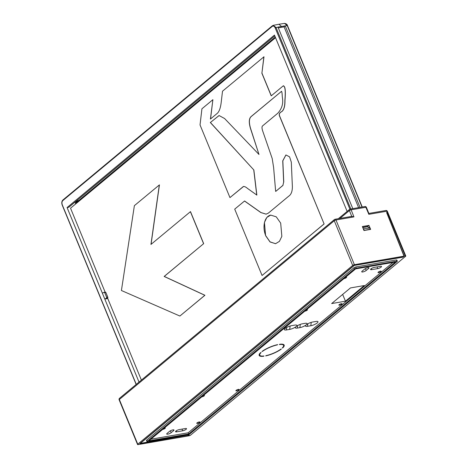 <?xml version="1.0" encoding="UTF-8"?>
<svg xmlns="http://www.w3.org/2000/svg" width="468" height="468" viewBox="0 0 468 468"><rect width="100%" height="100%" fill="white"/><g stroke="black" fill="none" stroke-linecap="round" stroke-linejoin="round"><path stroke-width="0.7" d="M62.829 200.579C61.858 201.603 61.688 203.059 62.32 204.949L62.221 205.113C61.472 202.972 61.7 201.263 62.911 199.982L272.347 25.787A0.661 0.486 50.2 0 0 272.259 26.383L62.829 200.579L62.911 199.982M349.9 209.173L275.184 27.899C274.347 26.196 273.376 25.693 272.259 26.383M139.019 382.081L67.082 207.552L274.453 35.071L347.133 211.401M350.83 208.98L276.038 27.524L273.271 25.342L272.347 25.787A0.661 0.486 50.2 0 1 272.516 25.711L273.265 25.342M352.808 208.64L277.974 27.091L281.59 26.46L278.887 24.254L273.259 25.348M362.016 207.049L287.229 25.594L285.234 25.898L360.038 207.388M278.296 27.864L284.094 26.863L285.211 25.845L281.59 26.46M284.094 26.863L358.605 207.64M287.393 25.793L284.532 23.4L278.887 24.254M104.75 292.681L105.867 292.488L107.81 297.192L107.775 298.058L107.225 298.602L104.785 299.023L106.218 298.321L106.692 297.385L104.75 292.681L103.791 292.441L102.357 293.144M274.804 35.919L68.814 207.254L67.082 207.552M74.938 202.158L75.447 203.27L76.231 203.469M367.912 226.98L367.69 226.453L362.677 227.313M168.334 438.528L167.977 438.99L139.885 443.565L353.978 265.496L382.374 260.325M382.479 260.582L402.901 257.061L404.007 256.142L354.393 264.695L335.965 219.989A1.322 0.351 157.6 0 0 334.263 220.732L352.691 265.444A1.322 0.351 -22.4 0 1 354.393 264.695M168.386 438.651L188.756 435.006M352.691 265.444L137.762 444.202A1.322 0.351 -22.4 0 0 137.563 444.53A1.322 0.351 -22.4 0 0 138.095 444.6L187.703 436.047L188.809 435.129M187.873 435.907L188.949 435.831A1.322 0.351 -22.4 0 0 190.651 435.088L405.58 256.324A1.322 0.351 -22.4 0 0 405.779 255.996L387.352 211.29A1.322 0.351 157.6 0 0 386.82 211.22L368.831 214.321L365.865 207.271L351.105 209.816L353.96 216.889L335.965 219.989A1.322 0.825 80.2 0 0 335.059 219.258L352.1 216.321M167.977 438.99L167.825 438.615M387.352 211.29A1.322 1.322 0 0 0 385.913 210.489A1.322 0.825 80.2 0 1 386.82 211.22L405.247 255.926L404.212 256.107L402.907 257.189L354.06 265.479M354.106 265.602L140.418 443.342L189.218 434.924L187.914 436.012M404.212 256.107L386.597 212.519L404.007 256.142M368.965 225.389L370.644 229.384L363.975 230.531L362.355 226.53L368.965 225.389L367.69 226.453M351.778 216.456L353.96 216.889M275.4 37.364L76.056 203.165M75.038 202.077L77.372 201.673L75.447 203.27M275.278 37.066L78.197 200.988L75.857 201.392M77.711 199.854L78.197 200.988M309.734 120.662L312.156 126.541M312.004 126.617L312.331 126.963M141.389 380.11L107.628 298.198M105.142 292.167L70.539 208.207L275.541 37.703M243.582 186.451L229.952 197.59L200.035 124.927L201.93 108.792L212.887 99.684L210.536 118.96M219.123 115.52L210.407 122.487L253.861 169.983L256.856 195.097L247.549 188.452C245.548 186.773 244.062 186.176 243.103 186.656L243.53 186.463M281.59 91.283L251.263 116.503C249.046 118.398 248.812 122.359 250.561 128.39L258.985 154.469L224.587 118.521L219.071 115.532L210.407 122.487M283.011 185.351L275.757 191.383L282.906 185.369L283.661 182.093L282.906 185.369M285.96 154.943L282.836 160.816L283.76 182.075M283.146 86.001C285.217 85.72 285.819 90.558 284.965 100.521C285.047 106.09 284.012 109.769 281.865 111.559C279.846 112.513 279.033 113.835 279.425 115.52L324.113 223.95L262.062 275.494L234.714 209.137L244.594 200.983L260.922 212.53L266.157 214.157M283.614 85.743L283.046 86.018C285.117 85.738 285.72 90.576 284.86 100.538C284.948 106.107 283.912 109.787 281.765 111.577C279.747 112.531 278.928 113.853 279.32 115.537L324.113 223.95M212.887 99.684L210.424 119.053L217.017 113.566C219.147 111.881 220.551 108.038 221.241 102.036L222.511 91.201L263.987 56.774L261.922 73.061L271.294 95.794M159.325 184.901L150.953 244.436L190.488 211.624L203.679 243.641L164.25 276.436L204.931 295.273L179.882 316.04L121.417 290.505L134.38 205.651L159.43 184.883L151.065 244.343M263.882 56.792L261.922 73.061M261.823 73.078L271.212 95.864L283.046 86.018M262.062 275.494L324.014 223.967M244.495 201L260.822 212.548L266.105 214.163L268.334 213.127L288.697 196.191C291.248 194.512 292.465 191.196 292.36 186.229L291.312 162.144L289.569 156.85L285.913 154.949L282.736 160.834L283.661 182.093M275.652 191.4L273.616 167.509L272.189 158.488L262.566 130.613C261.852 128.291 261.817 126.746 262.466 125.991L277.746 113.279C284.725 105.604 282.315 98.432 282.257 96.133C282.122 93.132 281.847 91.535 281.443 91.336L281.543 91.283M250.561 128.39L250.456 128.407C248.707 122.376 248.941 118.416 251.158 116.52L281.543 91.318M250.456 128.407L258.985 154.469M210.307 122.505L253.861 169.983M253.761 170.001L256.756 195.115M229.952 197.59L243.202 186.638M280.683 223.113L281.841 236.346L279.425 241.365L275.594 243.682L270.042 241.968L265.596 235.667L264.438 222.44L266.848 217.421L270.679 215.104L276.231 216.813L280.683 223.113M270.72 215.099A14.496 9.032 -99.8 0 0 265.701 235.65L270.024 241.851L275.471 243.693M203.679 243.641L164.151 276.453L204.826 295.29L179.882 316.04M190.382 211.641L203.58 243.658M368.866 213.431L366.397 207.33A1.322 1.322 0 0 0 364.952 206.546A1.322 0.825 -99.8 0 1 365.865 207.271A1.322 0.339 -22.8 0 1 366.397 207.33M368.667 213.543L368.831 214.321M405.247 255.926A1.322 0.351 -22.4 0 1 405.779 255.996M146.958 440.581L146.636 440.183L353.995 267.714L355.703 266.959L396.39 259.945L396.712 260.348M367.795 226.699L362.776 227.565M363.297 228.864L369.779 228.021L367.503 226.752M369.779 228.021L370.264 229.197L369.884 229.513M370.264 229.197L363.934 230.437M364.162 230.25L363.677 229.074M189.797 433.988L397.116 261.553L396.782 261.162L356.206 268.158L354.51 268.895L147.198 441.324L147.531 441.722L188.107 434.725L189.797 433.988M397.116 261.553L396.39 259.945M146.636 440.183L147.531 441.722M148.894 440.85L188.668 433.994L395.419 262.033L355.645 268.884L148.894 440.85M353.995 267.714L354.51 268.895M188.668 433.994L188.159 432.801L392.968 262.454M150.831 439.236L188.159 432.801M176.606 431.847L182.707 430.794A2.638 0.696 157.6 0 0 185.351 429.817A2.638 0.696 157.6 0 0 186.521 428.647A2.638 0.696 157.6 0 0 185.457 428.512L179.349 429.565A2.638 0.696 157.6 0 0 176.711 430.542A2.638 0.696 157.6 0 0 175.541 431.712A2.638 0.696 157.6 0 0 176.606 431.847L176.202 430.864M173.242 429.84L173.587 430.671A2.638 0.696 157.6 0 0 173.991 430.016A2.638 0.696 157.6 0 0 172.926 429.881A2.638 0.696 157.6 0 0 169.515 431.373L167.117 433.374A2.638 0.696 157.6 0 0 166.707 434.029A2.638 0.696 157.6 0 0 167.778 434.164A2.638 0.696 157.6 0 0 171.183 432.672L170.41 430.794M173.587 430.671L171.183 432.672M377.723 268.597A2.638 0.696 157.6 0 0 380.361 267.614A2.638 0.696 157.6 0 0 381.537 266.45A2.638 0.696 157.6 0 0 380.466 266.31L374.365 267.363A2.638 0.696 157.6 0 0 371.727 268.345A2.638 0.696 157.6 0 0 370.551 269.51A2.638 0.696 157.6 0 0 371.621 269.65L377.723 268.597L377.027 266.906M368.603 268.468L366.198 270.469A2.638 0.696 157.6 0 1 362.788 271.961A2.638 0.696 157.6 0 1 361.723 271.826A2.638 0.696 157.6 0 1 362.127 271.171L364.531 269.17A2.638 0.696 157.6 0 1 367.942 267.678A2.638 0.696 157.6 0 1 369.006 267.819A2.638 0.696 157.6 0 1 368.603 268.468L368.257 267.637M283.567 345.361A12.864 3.405 -22.4 0 0 279.349 344.547L279.694 344.261A13.525 3.574 157.6 0 1 284.175 345.109A13.525 3.574 157.6 0 1 282.731 347.905L282.222 347.993A12.864 3.405 -22.4 0 0 283.567 345.361L283.146 344.343M280.847 349.134L281.362 349.046A13.525 3.574 157.6 0 1 265.684 355.914L266.029 355.627A12.864 3.405 -22.4 0 0 280.847 349.134M277.659 344.612L277.313 344.898A12.864 3.405 -22.4 0 0 262.495 351.392L261.981 351.48A13.525 3.574 157.6 0 1 277.659 344.612M259.775 355.165A12.864 3.405 -22.4 0 0 263.993 355.978L263.648 356.265A13.525 3.574 157.6 0 1 259.167 355.417A13.525 3.574 157.6 0 1 260.612 352.626L261.121 352.533A12.864 3.405 -22.4 0 0 259.775 355.165L259.354 354.147M343.945 278.618A1.702 0.45 157.6 0 0 344.132 278.595A1.702 0.45 157.6 0 0 345.84 277.957A1.702 0.45 157.6 0 0 346.595 277.208A1.702 0.45 157.6 0 0 345.91 277.12A1.702 0.45 157.6 0 0 345.7 277.161M380.49 271.159A1.702 0.45 157.6 0 0 378.787 271.791A1.702 0.45 157.6 0 0 378.027 272.54A1.702 0.45 157.6 0 0 378.717 272.633A1.702 0.45 157.6 0 0 380.42 271.996A1.702 0.45 157.6 0 0 381.174 271.241A1.702 0.45 157.6 0 0 380.49 271.159M162.665 429.396A1.702 0.45 157.6 0 0 162.852 429.372A1.702 0.45 157.6 0 0 164.56 428.735A1.702 0.45 157.6 0 0 165.315 427.986A1.702 0.45 157.6 0 0 164.631 427.898A1.702 0.45 157.6 0 0 164.414 427.939M199.21 421.937A1.702 0.45 157.6 0 0 197.508 422.569A1.702 0.45 157.6 0 0 196.747 423.318A1.702 0.45 157.6 0 0 197.438 423.411A1.702 0.45 157.6 0 0 199.14 422.774A1.702 0.45 157.6 0 0 199.894 422.019A1.702 0.45 157.6 0 0 199.21 421.937M304.803 311.173A1.702 0.45 157.6 0 0 304.996 311.15A1.702 0.45 157.6 0 0 306.704 310.512A1.702 0.45 157.6 0 0 307.458 309.757A1.702 0.45 157.6 0 0 306.768 309.67A1.702 0.45 157.6 0 0 306.558 309.717M341.347 303.709A1.702 0.45 157.6 0 0 339.645 304.34A1.702 0.45 157.6 0 0 338.885 305.095A1.702 0.45 157.6 0 0 339.575 305.189A1.702 0.45 157.6 0 0 341.283 304.551A1.702 0.45 157.6 0 0 342.038 303.796A1.702 0.45 157.6 0 0 341.347 303.709M201.807 396.841A1.702 0.45 157.6 0 0 201.995 396.817A1.702 0.45 157.6 0 0 203.703 396.185A1.702 0.45 157.6 0 0 204.457 395.431A1.702 0.45 157.6 0 0 203.767 395.343A1.702 0.45 157.6 0 0 203.557 395.384M238.347 389.382A1.702 0.45 157.6 0 0 236.644 390.014A1.702 0.45 157.6 0 0 235.884 390.768A1.702 0.45 157.6 0 0 236.574 390.856A1.702 0.45 157.6 0 0 238.282 390.224A1.702 0.45 157.6 0 0 239.037 389.47A1.702 0.45 157.6 0 0 238.347 389.382M312.671 322.031A4.949 1.31 157.6 0 0 306.283 324.827A4.949 1.31 157.6 0 0 305.563 325.652A4.949 1.31 157.6 0 0 307.523 326.313L310.828 325.746A4.949 1.31 157.6 0 0 316.304 323.593A4.949 1.31 157.6 0 0 317.667 321.457A4.949 1.31 157.6 0 0 315.976 321.457L312.671 322.031M296.115 326.582A4.949 1.31 157.6 0 0 296.56 325.096A4.949 1.31 157.6 0 0 294.875 325.096L291.57 325.67A4.949 1.31 157.6 0 0 284.456 329.291A4.949 1.31 157.6 0 0 286.416 329.952L289.721 329.378A4.949 1.31 157.6 0 0 296.115 326.582A4.949 1.31 157.6 0 0 295.39 327.407A4.949 1.31 157.6 0 0 297.35 328.068L299.894 327.629A4.949 1.31 157.6 0 0 306.283 324.827A4.949 1.31 157.6 0 0 306.733 323.341A4.949 1.31 157.6 0 0 305.042 323.347L302.503 323.78A4.949 1.31 157.6 0 0 296.115 326.582M345.472 301.181L331.66 303.562L350.462 287.925L364.274 285.544L345.472 301.181L342.64 294.43M282.731 347.905L282.608 347.601M105.867 292.488L105.353 292.172L105.867 292.488M136.27 384.368L62.32 204.949M277.998 27.144L275.184 27.899M137.563 444.53L119.135 399.824A1.322 0.351 157.6 0 1 119.34 399.496A1.322 0.971 50.2 0 1 119.51 398.309L334.439 219.545A1.322 1.322 0 0 1 335.059 219.258A1.322 0.825 80.2 0 0 334.795 219.381A1.322 0.971 50.2 0 0 334.439 219.545A1.322 0.971 50.2 0 0 334.263 220.732L119.34 399.496L137.762 444.202M349.929 209.214A1.322 0.825 80.2 0 1 350.193 209.091A1.322 0.825 80.2 0 1 351.105 209.816A1.322 0.357 -22 0 0 349.397 210.553A1.322 0.971 -129.8 0 1 349.573 209.377A1.322 0.971 -129.8 0 1 349.929 209.214M355.703 266.959L356.206 268.158M182.707 430.794L182.011 429.103M371.212 268.661L371.621 269.65M365.42 268.591L366.198 270.469M289.721 329.378L290.113 326.02M286.709 327.454L286.416 329.952M310.828 325.746L311.214 322.382M307.809 323.815L307.523 326.313M297.642 325.57L297.35 328.068M299.894 327.629L300.269 324.394M351.749 216.38L349.397 210.553L339.943 218.416M107.775 298.058L106.218 298.321M107.81 297.192L106.692 297.385M136.147 384.474L62.221 205.113M119.51 398.309A1.322 1.322 0 0 0 119.135 399.824M362.25 207.008L287.492 25.629C287.288 24.43 286.299 23.687 284.526 23.406M338.376 218.685L349.573 209.377A1.322 1.322 0 0 1 350.193 209.091L364.958 206.546M368.954 213.414L385.913 210.489M396.934 260.044L397.314 261.226M146.437 440.546L146.993 441.64M104.095 292.348L105.464 292.114"/></g></svg>
